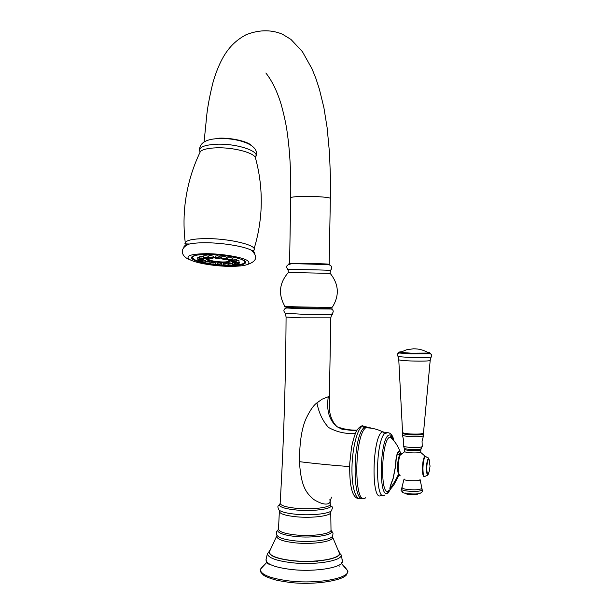 <?xml version="1.0" encoding="UTF-8"?>
<svg xmlns="http://www.w3.org/2000/svg" width="614" height="614" viewBox="0 0 614 614"><rect width="100%" height="100%" fill="white"/><g stroke="black" fill="none" stroke-linecap="round" stroke-linejoin="round"><path stroke-width="0.92" d="M218.891 138.173C231.724 137.659 248.071 141.466 251.763 145.741M330.347 198.491C330.8 197.37 316.471 196.196 304.137 196.388C295.649 196.541 291.166 197.01 290.698 197.792L289.585 263.613L302.978 263.368L329.173 264.304L330.347 198.491L330.378 175.673L329.48 152.786L327.147 127.835L323.9 107.673L319.387 89.191L315.911 78.515L312.004 68.806L302.395 51.653L290.913 39.388L282.44 34.215C272.877 30.163 260.52 28.965 245.93 34.814C231.348 42.757 221.186 54.815 213.073 82.138C210.118 93.95 208.077 104.403 206.949 113.49L204.086 141.926M328.927 264.381L327.838 264.465M328.874 264.342L328.413 264.181M328.029 264.135C322.12 263.46 285.763 263.038 289.992 263.69M331.483 497.102L330.178 501.362L330.24 504.224C330.708 507.471 312.534 509.82 296.976 508.361C286.316 507.302 280.713 505.629 280.161 503.35C283.76 441.566 285.733 379.467 286.078 317.062L301.182 317.845L330.816 317.837L329.373 396.329L322.235 399.115L316.916 402.891C313.601 405.232 310.032 410.367 306.202 418.303C301.75 427.981 299.502 442.441 299.471 461.674C301.006 488.591 307.422 493.656 313.585 499.389C320.708 503.764 325.865 505.076 329.043 503.326L330.178 501.362L329.848 499.673M269.592 550.919L269.262 552.078C269.945 555.985 277.758 558.84 292.694 560.636C314.629 563.084 340.187 558.886 339.442 553.306L339.128 552.07M398.985 475.136L393.804 485.022L390.611 488.974C389.099 489.834 389.913 486.372 393.052 478.59L395.508 466.141C395.754 458.082 396.828 453.117 398.716 451.244L400.174 451.965L400.927 454.03M398.471 452.065L400.021 454.421M393.804 485.022L398.993 475.152M398.179 474.952C394.948 481.614 392.354 485.812 390.381 487.562L390.09 487.777M425.494 456.402L425.134 456.248C423.66 457.123 422.762 461.037 422.432 467.998C422.447 474.016 423.1 476.871 424.389 476.579M404.127 478.981C403.728 479.603 405.11 480.14 408.272 480.585C414.719 481.161 418.679 480.9 420.145 479.803L420.076 479.565M420.068 479.572C419.385 480.839 415.448 481.176 408.272 480.585C405.539 480.217 404.119 479.757 404.004 479.204L404.119 478.974M424.305 476.533C423.077 476.594 422.455 473.747 422.455 467.983C422.678 462.304 423.391 458.535 424.596 456.67L425.671 456.709M420.951 448.972L420.705 452.004C419.838 452.817 416.538 453.094 410.804 452.833C406.844 452.526 404.764 452.065 404.557 451.451L404.603 449.233C404.81 449.809 406.89 450.269 410.843 450.569C416.584 450.829 419.884 450.553 420.751 449.755L420.751 449.724M205.337 263.352C195.973 261.472 191.361 259.492 191.514 257.412C192.543 255.493 197.961 254.518 207.778 254.48C225.43 254.442 247.35 259.308 245.592 262.677C244.84 264.373 240.596 265.355 232.859 265.632M229.874 265.67L227.71 265.647M208.921 263.982L210.963 264.281M215.1 264.803L217.287 265.033M221.524 265.378L223.673 265.501M221.654 265.118L221.915 263.659L219.436 262.961L217.187 263.199L217.187 264.749L219.313 264.527L221.646 265.179L221.04 265.632M215.376 264.434L215.629 262.969L213.956 262.362L210.894 262.508L210.901 264.051L213.787 263.92L215.361 264.488L214.762 264.941M209.704 263.414L209.965 261.948L209.013 261.464L205.467 261.303M205.314 262.17L205.575 260.704L202.889 259.975M202.735 260.858L202.95 259.231M199.527 257.381L197.746 257.611L199.059 258.179M203.372 256.614L199.773 256.468L199.757 258.064C201.891 257.888 203.341 258.103 204.101 258.686L203.779 259.039M207.985 257.987L208.246 256.483C207.801 255.961 206.427 255.708 204.124 255.731L203.372 255.992L203.372 257.588L204.086 257.343C206.258 257.32 207.547 257.558 207.969 258.049L207.164 258.778C208.415 260.674 213.71 261.84 223.043 262.27C227.272 262.27 229.613 261.848 230.058 261.011L229.874 260.482M213.442 257.788L213.71 256.284L210.295 255.501L208.821 255.8L208.821 257.396L210.218 257.12L213.434 257.849L212.805 258.317M219.82 258.064L220.088 256.56L217.517 255.815L215.192 256.076L215.199 257.673L213.457 257.688M226.313 258.786L226.581 257.281L224.877 256.637L221.692 256.805L221.7 258.402L224.701 258.241L226.305 258.847L225.676 259.315M232.1 259.845L232.361 258.348L231.424 257.849L227.495 257.88L227.502 259.469L231.209 259.446L232.092 259.906L231.463 260.382M236.459 261.127L236.359 259.308L232.253 258.954M238.877 262.454L239.092 260.82L236.613 260.252M234.441 262.431L232.591 262.708L232.859 264.089C234.947 263.928 236.359 264.127 237.088 264.68L236.728 265.056M232.599 263.299L228.7 263.306L228.707 264.857L233.182 265.279L232.576 265.739M227.832 265.394L228.086 263.928L224.816 263.199L223.358 263.483L223.366 265.025L224.739 264.764L227.825 265.448L227.218 265.908M231.371 260.42C232.483 261.825 229.92 262.546 223.68 262.6C212.951 262.101 206.895 260.766 205.506 258.586M208.069 257.496L209.412 258.034M213.549 257.174L215.199 257.205M219.912 257.55L221.692 257.757M226.351 258.571L227.495 258.847M219.436 265.57L218.461 265.309L219.436 265.57M212.828 264.849L214.025 264.803L212.828 264.849M206.864 263.774L208.346 263.782L206.864 263.774M202.236 262.47L203.948 262.546L202.236 262.47M199.512 261.096L201.361 261.234L199.512 261.096M199.036 259.799L200.924 260.006L199.036 259.799M200.924 258.747L202.727 259.008L200.924 258.747M204.976 258.072L206.588 258.364L204.976 258.072M210.709 257.872L212.045 258.172L210.709 257.872M217.417 258.164L218.43 258.448L217.417 258.164M224.256 258.924L223.012 258.985L224.256 258.924M230.342 260.044L228.807 260.052L230.342 260.044M234.939 261.387L233.182 261.334L234.939 261.387M237.488 262.777L235.615 262.654L237.488 262.777M237.718 264.058L235.845 263.874L237.725 264.028M235.638 265.064L233.88 264.834L235.638 265.064M231.539 265.685L229.981 265.425L231.539 265.685M225.914 265.862L224.632 265.593L225.914 265.862M227.502 259.315L226.251 258.962M221.7 258.095L219.858 257.872M215.199 257.55L213.488 257.527M207.893 258.202L209.105 257.865M209.451 258.057L207.916 258.855C209.082 260.628 214.033 261.717 222.759 262.117C226.712 262.117 228.892 261.725 229.314 260.942L229.083 260.39M227.51 259.561L226.106 259.123M221.7 258.248L219.835 258.01M207.908 258.87C209.504 260.597 214.463 261.633 222.767 261.994C226.719 261.986 228.907 261.595 229.321 260.812L229.314 260.942M185.298 243.021C183.824 231.348 183.624 219.52 184.691 207.524C186.671 187.608 191.952 168.865 200.525 151.282C203.303 149.263 208.591 148.112 216.404 147.828C232.376 147.214 252.638 152.264 255.294 157.322L255.792 159.141M253.605 250.289C254.518 250.957 253.712 250.903 251.187 250.121C243.612 246.222 221.999 242.714 205.168 242.753C198.583 242.753 193.349 243.175 189.457 244.004C185.405 243.95 184.039 243.789 185.359 243.535C185.09 240.435 191.967 238.785 205.989 238.593C230.219 238.393 259.338 245.8 253.605 250.289L252.538 251.072M185.497 243.865L186.71 245.178M255.217 157.207C261.533 151.781 237.334 143.331 216.742 144.221C204.216 144.896 198.568 147.276 199.803 151.343L200.525 151.282L199.166 154.129M199.788 151.297L200.187 151.973M329.38 264.665L292.648 263.606C288.795 263.682 287.889 263.82 289.915 264.028M288.473 269.907C279.984 269.254 322.734 269.746 329.856 270.39L330.086 270.636M330.209 273.376L288.388 272.47C279.209 283.016 278.035 294.283 284.881 306.286C278.771 306.586 324.276 307.545 331.606 307.261L332.397 307.115C339.649 295.357 338.859 284.052 330.04 273.199L330.301 271.357M288.219 272.647L288.219 270.62M329.895 308.197C322.12 308.504 276.553 307.468 287.621 307.238M286.83 307.998L300.914 308.758L331.437 309.026C332.811 308.965 332.443 308.873 330.332 308.758M315.243 308.274L302.011 308.044M285.303 313.278L300.768 314.145C317.691 314.575 336.388 314.529 331.744 314.092C333.801 311.981 333.701 310.293 331.437 309.026C331.591 308.596 325.059 308.382 319.357 308.335L301.328 308.028C287.582 307.767 287.828 307.76 285.74 308.228C283.445 309.418 283.3 311.098 285.303 313.278M329.058 502.628L329.518 502.958M330.248 504.263L331.03 506.151C330.063 509.351 311.95 511.462 296.639 510.034C286.431 509.029 280.652 507.44 279.301 505.245L280.161 503.411M330.24 504.224L331.03 506.151C332.512 506.481 332.796 507.609 331.875 509.536C333.11 513.189 313.347 515.944 296.293 514.309C284.497 513.089 278.51 511.186 278.349 508.599C277.497 506.642 277.812 505.529 279.301 505.245L280.161 503.35M331.007 511.078L330.762 512.368C331.291 515.837 312.61 518.362 296.608 516.819C285.64 515.691 279.892 513.903 279.362 511.47L278.495 529.138L277.643 530.634L278.518 528.923M330.762 512.368L331.007 530.051C331.499 533.873 312.426 536.674 296.109 534.994C284.934 533.766 279.063 531.816 278.495 529.138M330.992 529.813L331.806 531.578C331.783 535.469 312.357 538.24 295.802 536.529C284.574 535.301 278.518 533.336 277.643 530.634C276.369 531.233 276.062 532.515 276.722 534.479C277.206 537.411 283.445 539.56 295.449 540.911C312.933 542.745 333.325 539.629 332.596 535.454C333.325 533.512 333.057 532.223 331.806 531.578L331.007 530.051M332.297 536.429L332.581 537.465C332.98 541.64 312.726 544.695 295.403 542.868C283.576 541.533 277.336 539.407 276.668 536.49L276.983 535.485M269.815 550.213L268.947 551.771C269.078 555.862 276.952 558.863 292.579 560.759C315.274 563.307 341.507 558.778 339.765 553.007L338.936 551.372M269.293 551.74L267.382 553.705C268.111 557.834 276.323 560.851 292.034 562.746C315.128 565.348 342.029 560.897 341.261 554.995L339.427 552.961M266.476 558.379L265.969 559.891C266.653 564.281 275.156 567.489 291.466 569.508C315.45 572.263 343.364 567.489 342.458 561.227L341.99 559.638M268.103 563.184L267.535 563.391M263.698 565.21L260.229 569.454C260.796 574.696 270.513 578.534 289.363 580.967C317.1 584.267 349.259 578.449 347.862 570.982L344.462 566.53M317.354 561.342L314.652 561.096M270.122 564.419L268.74 564.888M339.511 566.093L338.153 565.571M340.77 564.642L340.21 564.412M361.439 498.207C356.174 501.953 351.553 487.746 351.968 467.599C352.298 447.499 357.555 427.851 362.797 425.886L366.305 426.868M366.535 427.129L367.057 427.835M362.943 498.138C351.853 503.25 352.843 436.024 364.018 427.72L365.345 426.814L368.907 427.935M369.551 427.16L370.572 428.111M365.622 497.777C353.917 507.962 353.841 436.861 365.637 427.82L366.957 426.907M385.377 432.425L382.553 431.788C372.046 435.318 370.818 504.416 381.401 495.145M388.409 432.763L385.976 432.348L384.441 433.684C374.977 443.669 375.377 503.687 384.763 495.014M390.949 437.682L390.619 436.661M390.205 489.366L387.802 492.681C378.385 500.993 379.59 438.135 388.915 435.111C390.788 434.313 392.338 436.078 393.574 440.422M389.069 490.363L388.647 490.709C379.936 498.345 381.056 440.092 389.69 437.199L390.22 437.014C391.417 436.838 392.476 437.905 393.382 440.207M398.716 451.244L398.049 452.173M390.611 488.974L390.143 487.739M399.614 475.413C398.271 475.144 397.603 472.12 397.596 466.341C397.834 460.346 398.655 456.371 400.052 454.421L401.065 454.23M400.274 475.812C398.946 475.389 398.279 472.266 398.286 466.448C398.44 461.475 399.077 457.699 400.19 455.12L401.541 453.807M428.088 474.438C428.495 474.714 427.498 475.343 425.103 476.303C423.698 477.201 422.977 474.438 422.946 468.021C423.161 462.334 423.875 458.566 425.08 456.709L426.177 456.785M428.764 473.01C427.352 476.088 426.569 474.384 426.415 467.906C426.822 461.152 427.682 458.236 428.994 459.149L429.585 461.475M424.596 456.67L425.08 456.709C429.754 457.937 427.052 457.154 428.994 459.149L430.046 466.156L429.14 471.775C427.758 475.627 426.96 474.307 426.761 467.83C427.129 461.613 427.912 458.911 429.125 459.717L429.716 462.096M402.185 487.585L402.162 487.716C402.285 488.406 403.997 488.99 407.289 489.458C415.11 490.179 419.892 489.849 421.657 488.452L421.611 488.222M401.817 488.675L401.487 489.22C401.763 489.941 403.582 490.54 406.952 491.016C415.056 491.791 420.16 491.453 422.255 490.01L421.91 489.358M404.004 479.204L401.487 489.22C400.735 490.21 401.034 490.985 402.385 491.553C401.756 492.359 403.383 493.057 407.266 493.641C416.039 494.393 420.72 493.932 421.319 492.274C422.662 491.814 422.977 491.062 422.255 490.01L420.145 479.803M407.619 493.825L405.447 493.042C405.063 493.587 406.161 494.055 408.747 494.439C413.805 494.93 416.975 494.707 418.241 493.786M403.26 445.772L404.166 447.836C403.728 448.558 405.915 449.103 410.735 449.486C417.612 449.763 421.127 449.41 421.281 448.42L422.217 446.332M402.485 435.226L403.644 440.507L403.237 445.879C403.575 446.57 406.031 447.084 410.589 447.422C417.228 447.721 421.112 447.422 422.248 446.524L422.064 441.075L423.483 435.833M423.491 433.614L423.476 433.07C422.424 433.983 418.149 434.298 410.643 433.983C405.463 433.622 402.769 433.085 402.561 432.379L402.347 434.873C402.354 435.625 405.086 436.201 410.551 436.6C418.426 436.922 422.777 436.577 423.599 435.564L423.568 433.929C422.102 434.812 417.781 435.088 410.589 434.781C405.685 434.436 402.961 433.929 402.416 433.246L402.492 432.993M423.476 433.047L430.191 360.472C428.603 361.132 422.179 361.301 410.912 360.971C403.16 360.633 399.115 360.211 398.77 359.704L398.041 356.35M428.741 352.958C431.02 353.25 431.366 353.51 429.769 353.733C431.696 354.124 432.202 355.145 431.297 356.795C430.813 357.563 423.952 357.77 410.72 357.409C401.495 357.018 397.22 356.542 397.88 355.99C396.974 354.301 397.45 353.303 399.3 353.012C397.949 352.735 398.279 352.505 400.29 352.329M427.59 352.29C430.007 352.582 430.437 352.835 428.887 353.05L429.769 353.733L410.95 353.871L399.3 353.012L400.221 352.367C398.893 352.098 399.307 351.883 401.456 351.715M428.887 353.05L411.188 353.173L400.221 352.367L406.529 349.788L413.329 348.806C418.94 348.729 424.12 350.149 428.887 353.05M356.964 430.176C350.18 430.284 343.602 429.163 337.232 426.822C329.173 420.452 326.211 410.305 328.344 396.375M355.322 433.461C345.805 434.083 336.886 432.095 328.574 427.49C322.772 421.181 318.889 412.976 316.916 402.891M349.65 466.602C331.882 465.259 315.151 463.616 299.471 461.674M189.718 259.584C181.729 257.136 178.244 248.171 189.457 244.004C185.704 244.856 183.832 245.961 183.855 247.327M247.872 264.373C257.005 261.142 258.11 256.391 251.187 250.121C253.574 251.303 254.787 252.423 254.802 253.49M206.235 253.666C221.807 253.728 241.356 256.997 247.242 260.436C252.055 264.235 246.406 266.223 230.296 266.399C215.56 266.276 197.201 263.352 190.47 259.983C184.415 256.138 189.672 254.027 206.235 253.666M245.385 261.741L243.566 263.483M241.479 259.377C247.02 262.063 245.508 263.905 236.943 264.918M233.995 265.125L233.197 265.164M228.876 265.225L227.863 265.21M224.64 265.118L221.685 264.956M217.187 264.588L215.376 264.404M210.901 263.836L209.597 263.636M205.214 262.869L204.554 262.738M200.855 261.886C191.491 259.246 189.918 257.043 196.112 255.27M219.298 265.071C221.577 265.463 221.631 265.678 219.474 265.716C217.195 265.332 217.141 265.118 219.298 265.071M213.595 264.45C215.391 264.926 215.061 265.094 212.597 264.964C210.802 264.488 211.132 264.319 213.595 264.45M205.782 263.644L205.214 263.03L208.798 263.015L209.689 263.467L209.09 263.92M208.453 263.521C209.558 264.035 208.867 264.143 206.388 263.851C205.276 263.337 205.966 263.229 208.453 263.521M201.285 262.37L200.801 261.787L204.938 261.925L205.299 262.232L204.692 262.685M204.47 262.401C204.746 262.884 203.779 262.915 201.569 262.493C201.285 262.009 202.252 261.978 204.47 262.401M200.586 260.267L202.666 260.773L202.106 261.38M202.129 261.211L198.721 261.057L202.129 261.211M198.261 260.574L199.803 260.213M197.762 259.292L202.29 259.691M201.737 260.098L198.222 259.707L201.737 260.098M203.38 259.192C201.308 259.292 200.241 259.1 200.187 258.609C202.259 258.509 203.318 258.709 203.38 259.192M206.872 258.617C204.393 258.532 203.572 258.294 204.401 257.911C206.887 257.995 207.709 258.233 206.872 258.617M211.799 258.44C209.221 258.179 208.745 257.934 210.379 257.696C212.966 257.964 213.442 258.21 211.799 258.44M215.783 258.317L215.199 257.673L217.387 257.435L219.812 258.126L219.183 258.601M217.563 258.694C215.207 258.287 215.146 258.057 217.379 258.003C219.735 258.417 219.797 258.647 217.563 258.694M223.435 259.346C221.6 258.839 221.953 258.663 224.501 258.793C226.336 259.3 225.983 259.484 223.435 259.346M228.677 260.305C227.587 259.776 228.308 259.661 230.849 259.96C231.931 260.497 231.209 260.612 228.677 260.305M232.33 261.326L231.885 260.75L236.114 260.881L236.451 261.18L235.83 261.656M232.629 261.464C232.422 260.965 233.42 260.935 235.638 261.364C235.845 261.856 234.84 261.894 232.629 261.464M234.371 262.178L238.831 262.378L238.247 262.976M234.84 262.662L238.286 262.815L234.84 262.662M234.602 263.383L236.275 263.038M237.073 263.099L239.061 263.744M235.047 263.759L238.516 264.143L235.047 263.759M233.274 264.634C235.346 264.542 236.375 264.726 236.352 265.194C234.279 265.279 233.251 265.094 233.274 264.634M229.743 265.171C232.176 265.256 232.952 265.478 232.077 265.839C229.651 265.755 228.876 265.532 229.743 265.171M224.893 265.325C227.395 265.578 227.832 265.808 226.228 266.023C223.734 265.77 223.289 265.54 224.893 265.325M255.317 157.414L255.294 157.322C260.459 175.988 262.27 195.045 260.727 214.493C259.638 226.597 257.419 238.032 254.066 248.8M199.504 150.3C199.489 143.108 205.675 139.201 218.054 138.595C236.682 137.628 259.875 144.52 256.015 155.58M290.698 197.792C291.12 173.47 289.954 151.689 287.206 132.463C286.285 125.294 284.359 116.276 281.45 105.401C277.444 91.87 272.255 81.079 265.87 73.012M330.416 270.444C332.397 268.134 332.212 266.353 329.856 265.102L326.072 264.189C318.252 263.559 300.446 263.252 292.648 263.606C283.361 264.872 287.398 268.748 288.135 269.707M286.078 317.062L285.372 313.516M330.816 317.837L331.667 314.314M279.17 510.203L279.362 511.47M276.991 535.431L269.262 552.078M332.297 536.375L339.442 553.306M341.261 554.995L342.458 561.227L340.923 564.289M267.382 563.007L265.969 559.891L267.382 553.705M266.821 562.347L260.229 569.454L260.497 571.488C261.196 572.171 259.714 571.442 263.744 575.303C265.639 576.715 270.16 578.419 277.29 580.414L289.447 582.394M341.522 563.652L347.862 570.982L346.826 574.075C345.337 579.961 315.573 585.587 289.624 582.41M358.637 498.568C351.546 498.138 349.212 482.612 349.78 463.094L351.53 447.353C353.296 439.302 355.03 433.699 356.749 430.544C359.006 427.336 360.978 425.755 362.667 425.794L364.018 427.72L365.637 427.82C371.593 427.797 377.226 429.117 382.553 431.788L384.441 433.684L387.733 432.693C390.88 432.939 392.945 435.656 393.927 440.844M390.673 488.936L387.68 493.587M393.183 478.529L395.639 466.08L396.245 458.451L397.726 452.48M400.919 454.038L400.174 451.965C398.171 446.163 394.848 441.182 390.22 437.014C391.149 436.193 392.116 437.16 393.121 439.908M390.12 487.539L390.351 488.053C389.56 488.828 390.496 485.659 393.175 478.559M404.695 451.697L400.19 455.12L400.052 454.421L397.22 454.23M425.134 456.248L420.513 452.234M404.603 449.202L404.472 448.466M431.143 357.095L430.191 360.472M402.561 432.379L398.77 359.704M329.373 396.329L329.488 408.747C329.419 412.232 331.076 421.357 337.232 426.822L342.052 429.247L356.504 430.974M193.978 259.377L191.837 256.905M217.755 265.355L217.187 264.749M211.462 264.672L210.901 264.051M205.214 263.03L205.214 262.393M198.299 260.766L198.192 259.806M198.322 259.86L197.739 259.231L197.739 257.65M199.043 258.962L199.074 257.373M200.11 258.862L199.527 258.225M203.955 258.225L203.372 257.588M222.283 259.039L221.7 258.402M228.086 260.106L227.502 259.469M231.885 260.75L231.877 260.19M234.402 262.339L234.325 261.756M239.084 263.667L239.337 262.186M235.131 263.92L234.556 262.554M233.166 264.88L232.599 264.266M229.275 265.471L228.707 264.857M223.926 265.639L223.366 265.025"/></g></svg>
